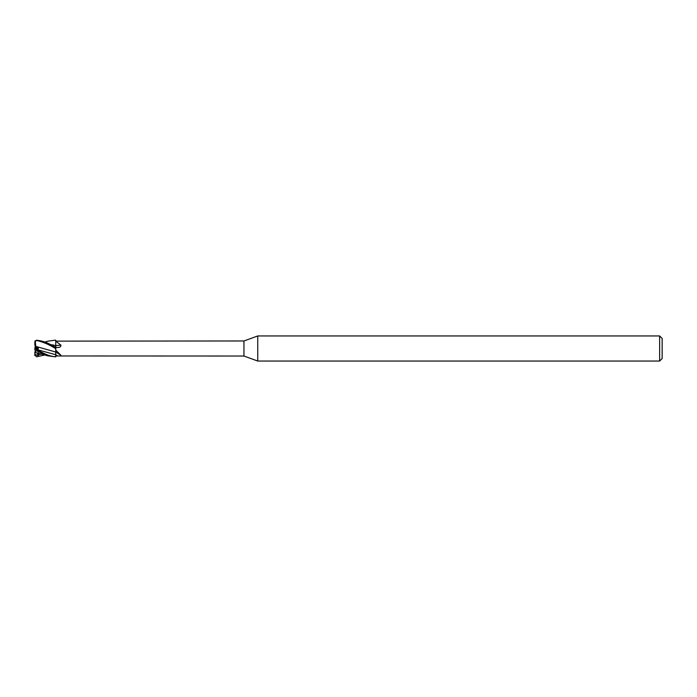 <?xml version="1.0" encoding="UTF-8"?>
<svg xmlns="http://www.w3.org/2000/svg" width="697" height="697" viewBox="0 0 697 697"><rect width="100%" height="100%" fill="white"/><g stroke="black" fill="none" stroke-linecap="round" stroke-linejoin="round"><path stroke-width="1.05" d="M55.76 356.786L55.76 356.786C50.228 356.193 47.239 355.426 36.523 349.502L36.523 350.835L47.945 355.853L55.76 356.864L55.76 354.738L55.76 355.967L57.746 355.958C60.012 356.054 61.057 355.81 60.874 355.217L55.76 350.103L55.76 348.7L55.76 350.016M55.69 352.02L55.76 354.738A121.966 102.198 -155.8 0 1 57.746 355.958M55.725 347.603L55.69 345.538L55.725 347.603M47.701 341.216L55.403 340.136L55.76 341.129L243.95 340.972L257.742 335.954L659.641 335.954L662.15 338.463L662.15 358.537L659.641 361.046L257.742 361.046L243.95 356.028L55.76 355.967M243.95 356.028L243.95 340.972M55.76 345.799L55.76 341.129L60.874 345.102C61.057 346.627 60.012 347.428 57.746 347.507L55.76 347.542M58.26 347.472L57.746 347.507M257.742 361.046L257.742 335.954M659.641 361.046L659.641 335.954M35.686 348.918L35.686 347.411L37.568 347.881L36.723 349.441L37.995 347.786L35.652 347.402L34.85 344.91L34.85 341.809M55.76 346.984L55.76 347.35C50.228 344.823 47.239 341.556 36.523 340.197L36.523 340.467C42.848 341.844 49.26 344.588 55.76 348.7L55.76 347.35M55.76 350.103L55.76 352.055A122.724 102.834 -155.8 0 1 60.874 355.217M55.76 345.616A122.724 61.101 -165.1 0 0 60.874 345.102M55.76 347.62L55.76 345.546M50.419 344.545L55.76 345.581L55.76 340.258M35.347 351.157L34.85 352.264L35.686 352.212M35.686 348.308L37.568 347.881L35.652 347.402M35.347 345.843L34.85 348.509L35.686 348.082L34.867 348.5L38.588 350.391M35.686 347.977L34.85 348.448M34.85 355.609L34.85 354.311L38.588 355.758L38.117 354.642C37.551 353.266 37.647 352.673 38.405 352.882M36.532 356.803L34.894 354.799M44.869 354.956L36.523 356.803M34.85 348.073L35.277 350.957L36.523 350.835M35.129 350.486L35.835 352.673L47.945 355.853M39.023 350.94L38.117 349.894L38.405 347.08M36.532 349.502L34.894 348.57M35.129 340.641L35.808 346.4L55.76 352.037M35.913 347.82L35.8 346.365M34.85 341.905L36.523 340.467M35.808 346.4L39.633 347.481M53.869 345.172L50.454 344.562M36.532 340.197L34.894 342.201M34.85 354.311L34.85 352.264M34.85 349.641L34.85 348.509M38.588 355.758L37.141 352.952M38.117 349.894L55.76 354.738M38.117 354.642L41.881 354.102M34.85 354.799L35.495 354.79M34.85 348.544L35.495 348.814M47.945 341.147L44.869 342.044"/></g></svg>

